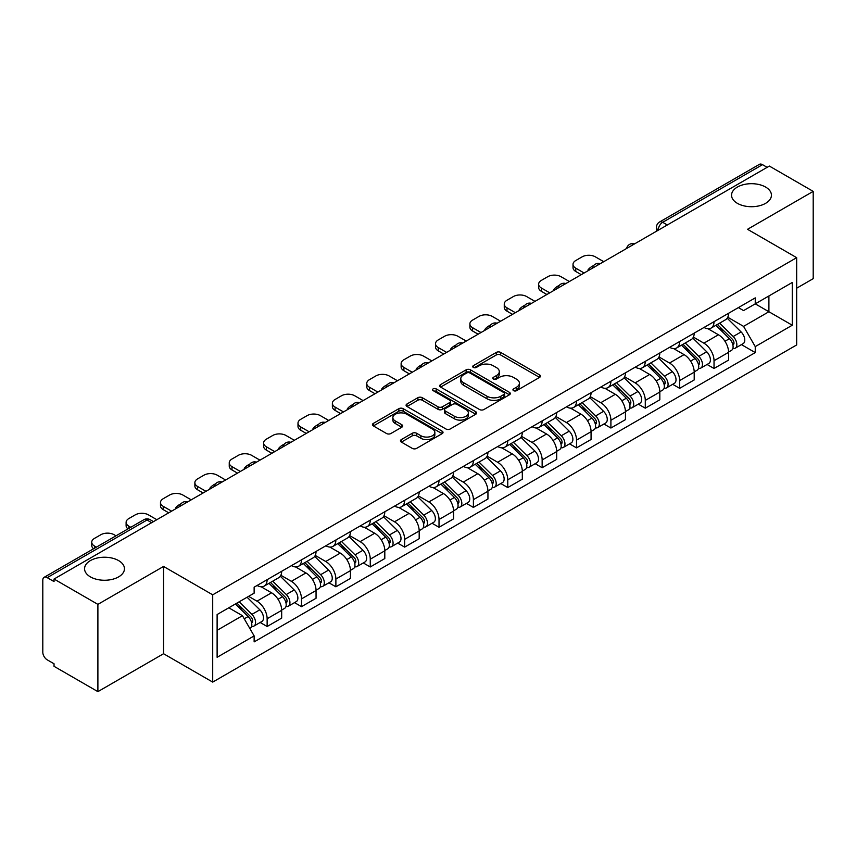<?xml version="1.0" encoding="UTF-8"?>
<svg xmlns="http://www.w3.org/2000/svg" width="856" height="856" viewBox="0 0 856 856"><rect width="100%" height="100%" fill="white"/><g stroke="black" fill="none" stroke-linecap="round" stroke-linejoin="round"><path stroke-width="1.28" d="M513.568 390.657A2.14 1.241 0 0 0 516.596 390.657L539.58 377.389A3.06 1.766 0 0 0 540.468 376.137A3.06 1.766 0 0 0 539.58 374.896L500.642 352.415A3.06 1.766 0 0 0 496.309 352.415L473.336 365.683A2.14 1.241 0 0 0 472.705 366.561A2.14 1.241 0 0 0 473.336 367.427A2.14 1.241 0 0 0 476.364 367.427L479.339 365.715A9.791 5.65 0 0 1 493.174 365.715L496.427 367.588A9.791 5.65 0 0 1 499.294 371.579A9.791 5.65 0 0 1 496.427 375.581L493.452 377.293A2.14 1.241 0 0 0 492.821 378.17A2.14 1.241 0 0 0 493.452 379.048A2.14 1.241 0 0 0 496.48 379.048L499.455 377.325A9.791 5.65 0 0 1 513.29 377.325L516.543 379.197A9.791 5.65 0 0 1 519.41 383.199A9.791 5.65 0 0 1 516.543 387.19L513.568 388.913A2.14 1.241 0 0 0 512.937 389.78A2.14 1.241 0 0 0 513.568 390.657L513.568 388.913M118.609 560.594A19.945 11.513 0 0 0 96.867 558.101A19.945 11.513 0 0 0 84.562 568.737A19.945 11.513 0 0 0 90.404 576.88A19.945 11.513 0 0 0 112.136 579.384A19.945 11.513 0 0 0 124.452 568.737A19.945 11.513 0 0 0 118.609 560.594M765.596 187.057A19.945 11.513 0 0 0 743.864 184.564A19.945 11.513 0 0 0 731.548 195.2A19.945 11.513 0 0 0 737.39 203.343A19.945 11.513 0 0 0 759.133 205.836A19.945 11.513 0 0 0 771.438 195.2A19.945 11.513 0 0 0 765.596 187.057M401.357 439.577A3.06 1.766 0 0 0 400.458 440.829A3.06 1.766 0 0 0 401.357 442.081L412.282 448.384A3.06 1.766 0 0 0 416.605 448.384L442.135 433.65A3.06 1.766 0 0 0 443.023 432.398A3.06 1.766 0 0 0 442.135 431.156L403.197 408.676A3.06 1.766 0 0 0 398.864 408.676L373.344 423.41A3.06 1.766 0 0 0 372.446 424.662A3.06 1.766 0 0 0 373.344 425.903L386.538 433.521A3.06 1.766 0 0 0 390.86 433.521L401.785 427.219A3.06 1.766 0 0 0 402.684 425.967A3.06 1.766 0 0 0 401.785 424.715L395.247 420.938A8.186 4.729 0 0 1 392.851 417.6A8.186 4.729 0 0 1 397.901 413.234A8.186 4.729 0 0 1 406.814 414.261L432.451 429.059A8.186 4.729 0 0 1 434.848 432.398A8.186 4.729 0 0 1 429.798 436.763A8.186 4.729 0 0 1 420.874 435.736L416.605 433.275A3.06 1.766 0 0 0 412.282 433.275L401.357 439.577L401.357 442.081M212.705 594.824L163.56 566.447L97.894 604.368L54.035 579.041L769.351 166.064L813.2 191.38L747.534 229.301L796.668 257.667L212.705 594.824L212.705 682.104L796.668 344.947L796.668 257.667M479.553 409.543A3.06 1.766 0 0 0 483.875 409.543L509.395 394.809A3.06 1.766 0 0 0 510.294 393.567A3.06 1.766 0 0 0 509.395 392.315L470.468 369.835A3.06 1.766 0 0 0 466.135 369.835L440.615 384.569A3.06 1.766 0 0 0 439.716 385.821A3.06 1.766 0 0 0 440.615 387.073L479.553 409.543M434.013 391.117A2.14 1.241 0 0 1 436.185 391.427L436.185 388.881L475.765 411.736A3.06 1.766 0 0 1 476.664 412.977A3.06 1.766 0 0 1 475.765 414.229L450.245 428.963A3.06 1.766 0 0 1 445.912 428.963L406.985 406.482L406.985 403.989A3.06 1.766 0 0 0 406.086 405.241A3.06 1.766 0 0 0 406.985 406.482M406.985 403.989L417.899 397.687A3.06 1.766 0 0 1 422.233 397.687L438.015 406.803A3.06 1.766 0 0 0 442.349 406.803L449.593 402.62A3.06 1.766 0 0 0 450.491 401.368A3.06 1.766 0 0 0 449.593 400.116L433.157 390.625A2.14 1.241 0 0 1 432.526 389.758A2.14 1.241 0 0 1 433.853 388.613A2.14 1.241 0 0 1 436.185 388.881M97.894 604.368L97.894 691.637L54.035 666.321L54.035 663.775L47.208 659.837A6.238 3.595 -120 0 1 42.8 652.197L42.8 580.186A6.238 3.595 -120 0 1 44.095 577.34L143.915 519.699A6.238 3.595 60 0 1 147.029 520.009L47.208 577.65A6.238 3.595 -120 0 0 44.095 577.34M796.668 288.205L813.2 278.66L813.2 191.38M97.894 691.637L163.56 653.727L212.705 682.104M54.035 579.041L54.035 581.588L47.208 577.65M667.316 224.968L662.694 222.303A6.238 3.595 60 0 0 659.569 221.993L759.4 164.363A6.238 3.595 60 0 1 762.514 164.662L662.694 222.303A6.238 3.595 120 0 0 658.285 229.932L658.285 230.189M767.147 167.337L762.514 164.662M714.032 321.663A14.338 8.282 60 0 1 711.068 328.105L725.61 319.705A14.338 8.282 -120 0 0 728.574 313.264M693.392 337.104L703.9 343.17A14.338 8.282 60 0 1 714.032 360.729L728.584 352.33A14.338 8.282 -120 0 0 718.441 334.771L708.03 328.757M728.584 352.33L728.584 360.087L714.032 368.487L707.067 364.463M711.068 328.105A14.338 8.282 60 0 1 704.007 327.452M714.032 360.729L714.032 368.487M679.653 341.512A14.338 8.282 60 0 1 676.689 347.943L691.231 339.554A14.338 8.282 -120 0 0 694.205 333.112M672.688 384.301L679.653 388.335L694.205 379.936L694.205 372.178A14.338 8.282 -120 0 0 684.062 354.619L673.651 348.606M676.689 347.943A14.338 8.282 60 0 1 669.627 347.301M659.013 356.952L669.52 363.019A14.338 8.282 60 0 1 679.653 380.567L679.653 388.335M645.285 361.36A14.338 8.282 60 0 1 642.31 367.791L656.852 359.402A14.338 8.282 -120 0 0 659.826 352.961M638.308 404.15L645.285 408.184L659.826 399.784L659.826 392.027A14.338 8.282 -120 0 0 649.693 374.468L639.282 368.455M642.31 367.791A14.338 8.282 60 0 1 635.259 367.149M624.645 376.8L635.141 382.857A14.338 8.282 60 0 1 645.285 400.415L645.285 408.184M610.906 381.209A14.338 8.282 60 0 1 607.931 387.64L622.483 379.251A14.338 8.282 -120 0 0 625.447 372.809M603.929 423.998L610.906 428.032L625.447 419.633L625.447 411.864A14.338 8.282 -120 0 0 615.314 394.316L604.903 388.303M607.931 387.64A14.338 8.282 60 0 1 600.88 386.998M590.265 396.649L600.762 402.705A14.338 8.282 60 0 1 610.906 420.264L610.906 428.032M576.527 401.057A14.338 8.282 60 0 1 573.563 407.488L588.104 399.089A14.338 8.282 -120 0 0 591.068 392.658M569.55 443.847L576.527 447.87L591.068 439.481L591.068 431.713A14.338 8.282 -120 0 0 580.935 414.154L570.524 408.151M573.563 407.488A14.338 8.282 60 0 1 566.501 406.846M555.886 416.487L566.394 422.554A14.338 8.282 60 0 1 576.527 440.112L576.527 447.87M542.148 420.906A14.338 8.282 60 0 1 539.184 427.337L553.725 418.937A14.338 8.282 -120 0 0 556.689 412.506M535.171 463.695L542.148 467.718L556.689 459.33L556.689 451.561A14.338 8.282 -120 0 0 546.556 434.003L536.145 428M539.184 427.337A14.338 8.282 60 0 1 532.122 426.695M521.507 436.335L532.015 442.402A14.338 8.282 60 0 1 542.148 459.961L542.148 467.718M507.769 440.754A14.338 8.282 60 0 1 504.805 447.185L519.346 438.786A14.338 8.282 -120 0 0 522.321 432.355M500.803 483.544L507.769 487.567L522.321 479.178L522.321 471.41A14.338 8.282 -120 0 0 512.177 453.851L501.766 447.849M504.805 447.185A14.338 8.282 60 0 1 497.743 446.543M487.128 456.184L497.636 462.251A14.338 8.282 60 0 1 507.769 479.809L507.769 487.567M473.4 460.592A14.338 8.282 60 0 1 470.425 467.034L484.967 458.634A14.338 8.282 -120 0 0 487.941 452.203M466.424 503.392L473.4 507.415L487.941 499.016L487.941 491.258A14.338 8.282 -120 0 0 477.798 473.7L467.397 467.686M470.425 467.034A14.338 8.282 60 0 1 463.374 466.381M452.749 476.032L463.257 482.099A14.338 8.282 60 0 1 473.4 499.658L473.4 507.415M439.021 480.441A14.338 8.282 60 0 1 436.046 486.882L450.598 478.483A14.338 8.282 -120 0 0 453.562 472.052M432.045 523.241L439.021 527.264L453.562 518.864L453.562 511.107A14.338 8.282 -120 0 0 443.429 493.548L433.018 487.535M436.046 486.882A14.338 8.282 60 0 1 428.995 486.229M418.381 495.881L428.877 501.948A14.338 8.282 60 0 1 439.021 519.506L439.021 527.264M404.642 500.289A14.338 8.282 60 0 1 401.667 506.731L416.219 498.331A14.338 8.282 -120 0 0 419.183 491.9M397.666 543.089L404.642 547.112L419.183 538.713L419.183 530.955A14.338 8.282 -120 0 0 409.05 513.397L398.639 507.383M401.667 506.731A14.338 8.282 60 0 1 394.616 506.078M384.002 515.729L394.509 521.796A14.338 8.282 60 0 1 404.642 539.355L404.642 547.112M370.263 520.138A14.338 8.282 60 0 1 367.299 526.579L381.84 518.18A14.338 8.282 -120 0 0 384.804 511.738M363.286 562.938L370.263 566.961L384.804 558.561L384.804 550.804A14.338 8.282 -120 0 0 374.671 533.245L364.26 527.232M367.299 526.579A14.338 8.282 60 0 1 360.237 525.926M349.623 535.578L360.13 541.645A14.338 8.282 60 0 1 370.263 559.203L370.263 566.961M335.884 539.986A14.338 8.282 60 0 1 332.92 546.417L347.461 538.028A14.338 8.282 -120 0 0 350.436 531.587M328.918 582.786L335.884 586.809L350.436 578.41L350.436 570.652A14.338 8.282 -120 0 0 340.292 553.094L329.881 547.08M332.92 546.417A14.338 8.282 60 0 1 325.858 545.775M315.243 555.426L325.751 561.493A14.338 8.282 60 0 1 335.884 579.041L335.884 586.809M301.505 559.835A14.338 8.282 60 0 1 298.541 566.265L313.082 557.877A14.338 8.282 -120 0 0 316.057 551.435M294.539 602.624L301.505 606.658L316.057 598.258L316.057 590.501A14.338 8.282 -120 0 0 305.913 572.942L295.502 566.929M298.541 566.265A14.338 8.282 60 0 1 291.479 565.623M280.864 575.275L291.372 581.331A14.338 8.282 60 0 1 301.505 598.89L301.505 606.658M267.136 579.683A14.338 8.282 60 0 1 264.162 586.114L278.703 577.725A14.338 8.282 -120 0 0 281.678 571.284M260.16 622.473L267.136 626.506L281.678 618.107L281.678 610.339A14.338 8.282 -120 0 0 271.545 592.791L261.134 586.777M264.162 586.114A14.338 8.282 60 0 1 257.11 585.472M248.625 596.354L256.993 601.18A14.338 8.282 60 0 1 267.136 618.738L267.136 626.506M738.386 307.604L743.564 310.6L792.26 282.48L768.902 295.962L768.902 311.745L743.564 326.371L727.771 317.255M217.114 630.316L242.451 615.689L254.136 635.912L217.114 657.29L217.114 614.544L254.136 593.165L254.136 587.184L755.249 297.877L755.249 303.848L792.26 325.226L755.249 346.605L743.564 326.371M792.26 282.48L792.26 325.226M254.136 635.912L254.136 641.893L755.249 352.586L755.249 346.605M163.56 566.447L163.56 653.727M242.451 615.689L228.787 607.803M741.435 344.615L755.249 352.586M514.424 390.957L516.543 389.737A9.791 5.65 0 0 0 519.41 385.746L519.41 383.199M499.294 371.579L499.294 374.125A9.791 5.65 0 0 1 496.427 378.127L494.308 379.347M539.537 377.41L500.642 354.962A3.06 1.766 0 0 0 496.309 354.962L474.192 367.738M509.395 392.315L509.395 394.809L470.468 372.381A3.06 1.766 0 0 0 466.135 372.381L440.658 387.094M503.991 394.434A2.14 1.241 0 0 0 504.623 393.567A2.14 1.241 0 0 0 503.991 392.69L469.816 372.959A2.14 1.241 0 0 0 466.788 372.959L463.652 374.768A9.791 5.65 0 0 0 460.785 378.759A9.791 5.65 0 0 0 463.652 382.76L487.01 396.242A9.791 5.65 0 0 0 500.856 396.242L503.991 394.434L503.991 396.981A2.14 1.241 0 0 0 504.623 396.103L504.623 393.567M460.785 378.759L460.785 381.305A9.791 5.65 0 0 0 463.652 385.307L463.652 382.76M503.991 396.981L500.856 398.789A9.791 5.65 0 0 1 487.01 398.789L463.652 385.307M407.017 406.514L417.899 400.223L417.899 397.687M450.491 401.368L450.491 403.914A3.06 1.766 0 0 1 449.593 405.156L442.349 409.339A3.06 1.766 0 0 1 438.015 409.339L422.233 400.223A3.06 1.766 0 0 0 417.899 400.223M436.185 391.427L475.722 414.25M454.408 416.262A8.186 4.729 0 0 0 463.321 417.279A8.186 4.729 0 0 0 468.371 412.924A8.186 4.729 0 0 0 465.974 409.575L456.944 404.364A3.06 1.766 0 0 0 452.621 404.364L445.377 408.547A3.06 1.766 0 0 0 444.478 409.799A3.06 1.766 0 0 0 445.377 411.041L454.408 416.262L454.408 418.809A8.186 4.729 0 0 0 463.321 419.825A8.186 4.729 0 0 0 468.371 415.46L468.371 412.924M444.478 409.799L444.478 412.346A3.06 1.766 0 0 0 445.377 413.587L445.377 411.041M454.408 418.809L445.377 413.587M434.848 432.398L434.848 434.944A8.186 4.729 0 0 1 429.798 439.31A8.186 4.729 0 0 1 420.874 438.283L416.605 435.822A3.06 1.766 0 0 0 412.282 435.822L401.4 442.103M392.851 417.6L392.851 420.146A8.186 4.729 0 0 0 395.247 423.485L395.247 420.938M401.753 427.24L395.247 423.485M442.092 433.671L403.197 411.222A3.06 1.766 0 0 0 398.864 411.222L373.387 425.935M715.884 325.323L729.43 338.676A7.79 4.494 60 0 1 731.484 350.361L728.574 352.041M588.757 270.325L588.008 269.897A19.474 11.246 -0 0 1 593.615 265.574M718.591 327.987L724.326 331.293M603.737 261.679L595.369 256.843A9.352 5.393 -0 0 0 582.144 256.843L575.756 260.534A9.352 5.393 -0 0 0 573.017 264.354A9.352 5.393 -0 0 0 575.756 268.163L584.124 273M717.392 324.445L732.222 339.083A3.745 2.161 60 0 1 733.207 344.69A3.745 2.161 60 0 1 732.864 344.818M719.629 323.151L733.175 336.515A7.79 4.494 60 0 1 735.229 348.199A7.79 4.494 60 0 1 732.875 348.445M727.215 318.229L741.103 331.935A7.79 4.494 60 0 1 743.158 343.62L735.229 348.199M581.267 274.658L575.756 271.47A9.352 5.393 180 0 1 573.017 267.661L573.017 264.354M681.504 345.161L695.051 358.525A7.79 4.494 60 0 1 697.105 370.209L694.195 371.889M554.378 290.173L553.629 289.745A19.474 11.246 -0 0 1 559.236 285.412M684.212 347.825L689.947 351.142M569.368 281.528L560.99 276.691A9.352 5.393 -0 0 0 547.765 276.691L541.377 280.383A9.352 5.393 -0 0 0 538.638 284.192A9.352 5.393 -0 0 0 541.377 288.012L549.755 292.848M683.013 344.294L697.843 358.932A3.745 2.161 60 0 1 698.828 364.538A3.745 2.161 60 0 1 698.485 364.667M685.249 342.999L698.796 356.364A7.79 4.494 60 0 1 700.85 368.048A7.79 4.494 60 0 1 698.496 368.294M692.836 338.077L706.735 351.784A7.79 4.494 60 0 1 708.789 363.468L700.85 368.048M546.888 294.507L541.377 291.318A9.352 5.393 180 0 1 538.638 287.509L538.638 284.192M647.136 365.009L660.672 378.373A7.79 4.494 60 0 1 662.726 390.058L659.826 391.738M519.999 310.022L519.25 309.594A19.474 11.246 -0 0 1 524.856 305.26M649.832 367.673L655.568 370.99M534.989 301.376L526.611 296.54A9.352 5.393 -0 0 0 513.397 296.54L506.998 300.231A9.352 5.393 -0 0 0 504.259 304.041A9.352 5.393 -0 0 0 506.998 307.86L515.376 312.697M648.634 364.142L663.464 378.78A3.745 2.161 60 0 1 664.449 384.387A3.745 2.161 60 0 1 664.106 384.515M650.881 362.848L664.417 376.212A7.79 4.494 60 0 1 666.471 387.896A7.79 4.494 60 0 1 664.128 388.143M658.457 357.915L672.356 371.632A7.79 4.494 60 0 1 674.41 383.306L666.471 387.896M512.509 314.345L506.998 311.167A9.352 5.393 180 0 1 504.259 307.358L504.259 304.041M612.757 384.858L626.292 398.222A7.79 4.494 60 0 1 628.347 409.906L625.447 411.575M485.63 329.87L484.87 329.442A19.474 11.246 -0 0 1 490.477 325.109M615.453 387.522L621.199 390.839M500.61 321.225L492.232 316.388A9.352 5.393 -0 0 0 479.018 316.388L472.619 320.08A9.352 5.393 -0 0 0 469.891 323.889A9.352 5.393 -0 0 0 472.619 327.709L480.997 332.545M614.255 383.991L629.085 398.629A3.745 2.161 60 0 1 630.07 404.235A3.745 2.161 60 0 1 629.727 404.364M616.502 382.696L630.048 396.06A7.79 4.494 60 0 1 632.103 407.734A7.79 4.494 60 0 1 629.749 407.991M624.077 377.764L637.977 391.481A7.79 4.494 60 0 1 640.031 403.155L632.103 407.734M478.13 334.193L472.619 331.015A9.352 5.393 180 0 1 469.891 327.195L469.891 323.889M578.378 404.706L591.924 418.07A7.79 4.494 60 0 1 593.978 429.744L591.068 431.424M451.251 349.719L450.491 349.28A19.474 11.246 -0 0 1 456.109 344.957M581.074 407.37L586.82 410.687M466.231 341.062L457.864 336.237A9.352 5.393 -0 0 0 444.639 336.237L438.251 339.918A9.352 5.393 -0 0 0 435.511 343.738A9.352 5.393 -0 0 0 438.251 347.557L446.618 352.394M579.876 403.839L594.706 418.466A3.745 2.161 60 0 1 595.69 424.073A3.745 2.161 60 0 1 595.359 424.212M582.123 402.545L595.669 415.909A7.79 4.494 60 0 1 597.723 427.583A7.79 4.494 60 0 1 595.369 427.84M589.698 397.612L603.598 411.329A7.79 4.494 60 0 1 605.652 423.003L597.723 427.583M443.75 354.042L438.251 350.864A9.352 5.393 180 0 1 435.511 347.044L435.511 343.738M543.999 424.555L557.545 437.919A7.79 4.494 60 0 1 559.599 449.593L556.689 451.273M416.872 369.567L416.123 369.129A19.474 11.246 -0 0 1 421.73 364.806M546.706 427.219L552.441 430.536M431.852 360.911L423.485 356.085A9.352 5.393 -0 0 0 410.259 356.085L403.872 359.766A9.352 5.393 -0 0 0 401.132 363.586A9.352 5.393 -0 0 0 403.872 367.406L412.239 372.242M545.497 423.688L560.327 438.315A3.745 2.161 60 0 1 561.322 443.922A3.745 2.161 60 0 1 560.98 444.061M547.744 422.393L561.29 435.758A7.79 4.494 60 0 1 563.344 447.431A7.79 4.494 60 0 1 560.99 447.688M555.319 417.461L569.219 431.178A7.79 4.494 60 0 1 571.273 442.852L563.344 447.431M409.382 373.89L403.872 370.712A9.352 5.393 180 0 1 401.132 366.892L401.132 363.586M509.62 444.403L523.166 457.767A7.79 4.494 60 0 1 525.22 469.441L522.31 471.121M382.493 389.416L381.744 388.977A19.474 11.246 -0 0 1 387.351 384.654M512.327 447.067L518.062 450.384M397.484 380.76L389.106 375.923A9.352 5.393 -0 0 0 375.88 375.923L369.492 379.615A9.352 5.393 -0 0 0 366.753 383.435A9.352 5.393 -0 0 0 369.492 387.254L377.87 392.08M511.128 443.536L525.959 458.163A3.745 2.161 60 0 1 526.943 463.77A3.745 2.161 60 0 1 526.601 463.909M513.365 442.242L526.911 455.595A7.79 4.494 60 0 1 528.965 467.28A7.79 4.494 60 0 1 526.611 467.536M520.951 437.309L534.84 451.016A7.79 4.494 60 0 1 536.905 462.7L528.965 467.28M375.003 393.739L369.492 390.561A9.352 5.393 180 0 1 366.753 386.741L366.753 383.435M475.24 464.252L488.787 477.616A7.79 4.494 60 0 1 490.841 489.29L487.941 490.97M348.114 409.264L347.365 408.826A19.474 11.246 -0 0 1 352.972 404.503M477.948 466.916L483.683 470.233M363.105 400.608L354.726 395.772A9.352 5.393 -0 0 0 341.501 395.772L335.113 399.463A9.352 5.393 -0 0 0 332.374 403.283A9.352 5.393 -0 0 0 335.113 407.103L343.491 411.929M476.749 463.385L491.579 478.012A3.745 2.161 60 0 1 492.564 483.619A3.745 2.161 60 0 1 492.221 483.758M478.996 462.09L492.532 475.444A7.79 4.494 60 0 1 494.586 487.128A7.79 4.494 60 0 1 492.232 487.374M486.572 457.158L500.471 470.864A7.79 4.494 60 0 1 502.526 482.549L494.586 487.128M340.624 413.587L335.113 410.409A9.352 5.393 180 0 1 332.374 406.589L332.374 403.283M440.872 484.1L454.408 497.454A7.79 4.494 60 0 1 456.462 509.138L453.562 510.818M313.735 429.113L312.986 428.674A19.474 11.246 -0 0 1 318.593 424.351M443.569 486.764L449.314 490.081M328.725 420.457L320.347 415.62A9.352 5.393 -0 0 0 307.133 415.62L300.734 419.312A9.352 5.393 -0 0 0 297.995 423.132A9.352 5.393 -0 0 0 300.734 426.941L309.112 431.777M442.37 483.233L457.2 497.86A3.745 2.161 60 0 1 458.185 503.467A3.745 2.161 60 0 1 457.842 503.606M444.617 481.939L458.153 495.292A7.79 4.494 60 0 1 460.218 506.977A7.79 4.494 60 0 1 457.864 507.223M452.193 477.006L466.092 490.713A7.79 4.494 60 0 1 468.146 502.397L460.218 506.977M306.245 433.436L300.734 430.258A9.352 5.393 180 0 1 297.995 426.438L297.995 423.132M406.493 503.949L420.039 517.302A7.79 4.494 60 0 1 422.094 528.987L419.183 530.667M279.366 448.951L278.607 448.523A19.474 11.246 -0 0 1 284.224 444.2M409.189 506.613L414.935 509.919M294.346 440.305L285.979 435.469A9.352 5.393 -0 0 0 272.754 435.469L266.366 439.16A9.352 5.393 -0 0 0 263.627 442.98A9.352 5.393 -0 0 0 266.366 446.789L274.733 451.626M407.991 503.082L422.821 517.709A3.745 2.161 60 0 1 423.806 523.316A3.745 2.161 60 0 1 423.474 523.455M410.238 501.787L423.784 515.141A7.79 4.494 60 0 1 425.839 526.825A7.79 4.494 60 0 1 423.485 527.071M417.814 496.855L431.713 510.561A7.79 4.494 60 0 1 433.767 522.246L425.839 526.825M271.866 453.284L266.366 450.106A9.352 5.393 180 0 1 263.627 446.286L263.627 442.98M372.114 523.797L385.66 537.151A7.79 4.494 60 0 1 387.715 548.835L384.804 550.515M244.987 468.799L244.238 468.371A19.474 11.246 -0 0 1 249.845 464.048M374.81 526.461L380.556 529.768M259.967 460.154L251.6 455.317A9.352 5.393 -0 0 0 238.375 455.317L231.987 459.009A9.352 5.393 -0 0 0 229.248 462.829A9.352 5.393 -0 0 0 231.987 466.638L240.354 471.474M373.612 522.93L388.442 537.557A3.745 2.161 60 0 1 389.437 543.164A3.745 2.161 60 0 1 389.095 543.293M375.859 521.625L389.405 534.989A7.79 4.494 60 0 1 391.46 546.674A7.79 4.494 60 0 1 389.106 546.92M383.435 516.703L397.334 530.41A7.79 4.494 60 0 1 399.388 542.094L391.46 546.674M237.497 473.133L231.987 469.944A9.352 5.393 180 0 1 229.248 466.135L229.248 462.829M337.735 543.635L351.281 556.999A7.79 4.494 60 0 1 353.335 568.684L350.425 570.363M210.608 488.648L209.859 488.22A19.474 11.246 -0 0 1 215.466 483.886M340.442 546.299L346.177 549.616M225.588 480.002L217.221 475.166A9.352 5.393 -0 0 0 203.996 475.166L197.608 478.857A9.352 5.393 -0 0 0 194.868 482.666A9.352 5.393 -0 0 0 197.608 486.486L205.975 491.323M339.244 542.768L354.074 557.406A3.745 2.161 60 0 1 355.058 563.013A3.745 2.161 60 0 1 354.716 563.141M341.48 541.474L355.026 554.838A7.79 4.494 60 0 1 357.08 566.522A7.79 4.494 60 0 1 354.726 566.768M349.066 536.552L362.955 550.258A7.79 4.494 60 0 1 365.009 561.943L357.08 566.522M203.118 492.981L197.608 489.793A9.352 5.393 180 0 1 194.868 485.983L194.868 482.666M303.356 563.483L316.902 576.848A7.79 4.494 60 0 1 318.956 588.532L316.046 590.212M176.229 508.496L175.48 508.068A19.474 11.246 -0 0 1 181.087 503.735M306.063 566.148L311.798 569.465M191.22 499.851L182.842 495.014A9.352 5.393 -0 0 0 169.616 495.014L163.229 498.706A9.352 5.393 -0 0 0 160.489 502.515A9.352 5.393 -0 0 0 163.229 506.335L171.607 511.171M304.864 562.617L319.695 577.254A3.745 2.161 60 0 1 320.679 582.861A3.745 2.161 60 0 1 320.337 582.99M307.111 561.322L320.647 574.686A7.79 4.494 60 0 1 322.701 586.371A7.79 4.494 60 0 1 320.347 586.617M314.687 556.389L328.586 570.107A7.79 4.494 60 0 1 330.641 581.791L322.701 586.371M168.739 512.819L163.229 509.641A9.352 5.393 180 0 1 160.489 505.832L160.489 502.515M268.987 583.332L282.523 596.696A7.79 4.494 60 0 1 284.577 608.381L281.678 610.05M271.684 585.996L277.43 589.313M156.841 519.699L148.463 514.863A9.352 5.393 -0 0 0 135.248 514.863L128.849 518.554A9.352 5.393 -0 0 0 126.11 522.363A9.352 5.393 -0 0 0 128.849 526.183L130.775 527.296M270.485 582.465L285.315 597.103A3.745 2.161 60 0 1 286.3 602.71A3.745 2.161 60 0 1 285.958 602.838M272.732 581.171L286.268 594.535A7.79 4.494 60 0 1 288.322 606.208A7.79 4.494 60 0 1 285.979 606.465M280.308 576.238L294.207 589.955A7.79 4.494 60 0 1 296.262 601.629L288.322 606.208M127.972 528.912A9.352 5.393 180 0 1 126.11 525.67L126.11 522.363M235.411 603.972L248.144 616.545A7.79 4.494 60 0 1 250.209 628.218L249.813 628.443M237.305 605.845L243.051 609.162M116.009 535.813L114.083 534.711A9.352 5.393 -0 0 0 100.869 534.711L94.481 538.392A9.352 5.393 -0 0 0 91.742 542.212A9.352 5.393 -0 0 0 94.481 546.032L96.396 547.134M236.909 603.106L250.936 616.941A3.745 2.161 60 0 1 251.921 622.547A3.745 2.161 60 0 1 251.578 622.687M239.156 601.811L251.899 614.383A7.79 4.494 60 0 1 253.954 626.057A7.79 4.494 60 0 1 251.6 626.314M247.084 597.231L259.828 609.804A7.79 4.494 60 0 1 261.882 621.477L253.954 626.057M93.604 548.75A9.352 5.393 180 0 1 91.742 545.518L91.742 542.212M658.499 230.061L658.285 229.932A6.238 3.595 0 0 1 656.456 227.386L656.456 231.238M301.505 598.89L316.057 590.501M335.884 579.041L350.436 570.652M370.263 559.203L384.804 550.804M404.642 539.355L419.183 530.955M439.021 519.506L453.562 511.107M473.4 499.658L487.941 491.258M507.769 479.809L522.321 471.41M542.148 459.961L556.689 451.561M576.527 440.112L591.068 431.713M610.906 420.264L625.447 411.864M645.285 400.415L659.826 392.027M679.653 380.567L694.205 372.178M267.136 618.738L281.678 610.339M256.993 601.18L271.545 592.791M291.372 581.331L305.913 572.942M325.751 561.493L340.292 553.094M360.13 541.645L374.671 533.245M394.509 521.796L409.05 513.397M428.877 501.948L443.429 493.548M463.257 482.099L477.798 473.7M497.636 462.251L512.177 453.851M532.015 442.402L546.556 434.003M566.394 422.554L580.935 414.154M600.762 402.705L615.314 394.316M635.141 382.857L649.693 374.468M669.52 363.019L684.062 354.619M703.9 343.17L718.441 334.771M634.093 244.153A6.238 3.595 120 0 0 631.343 245.736M599.724 264.001A6.238 3.595 120 0 0 596.964 265.585M565.345 283.85A6.238 3.595 120 0 0 562.585 285.433M530.966 303.698A6.238 3.595 120 0 0 528.216 305.282M496.587 323.547A6.238 3.595 120 0 0 493.837 325.13M462.208 343.384A6.238 3.595 120 0 0 459.458 344.979M427.829 363.233A6.238 3.595 120 0 0 425.079 364.827M393.46 383.081A6.238 3.595 120 0 0 390.7 384.676M359.081 402.93A6.238 3.595 120 0 0 356.331 404.524M324.702 422.778A6.238 3.595 120 0 0 321.952 424.373M290.323 442.627A6.238 3.595 120 0 0 287.573 444.211M255.944 462.475A6.238 3.595 120 0 0 253.194 464.059M221.576 482.324A6.238 3.595 120 0 0 218.815 483.908M187.196 502.172A6.238 3.595 120 0 0 184.447 503.756M151.662 522.684L147.029 520.009A6.238 3.595 120 0 1 150.153 519.699A6.238 6.238 0 0 0 143.915 519.699M516.543 389.737L516.543 387.19M493.452 379.048L493.452 377.293M496.427 378.127L496.427 375.581M473.336 367.427L473.336 365.683M496.309 354.962L496.309 352.415M500.642 354.962L500.642 352.415M539.58 377.389L539.58 374.896M440.615 387.073L440.615 384.569M466.135 372.381L466.135 369.835M470.468 372.381L470.468 369.835M487.01 398.789L487.01 396.242M500.856 398.789L500.856 396.242M422.233 400.223L422.233 397.687M438.015 409.339L438.015 406.803M442.349 409.339L442.349 406.803M449.593 405.156L449.593 402.62M475.765 414.229L475.765 411.736M412.282 435.822L412.282 433.275M416.605 435.822L416.605 433.275M420.874 438.283L420.874 435.736M401.785 427.219L401.785 424.715M373.344 425.903L373.344 423.41M398.864 411.222L398.864 408.676M403.197 411.222L403.197 408.676M442.135 433.65L442.135 431.156M729.43 338.676L724.957 341.266M733.977 342.978L732.576 343.791M741.103 331.935L733.175 336.515M575.756 271.47L575.756 268.163M695.051 358.525L690.578 361.114M699.598 362.826L698.196 363.629M706.735 351.784L698.796 356.364M541.377 291.318L541.377 288.012M660.672 378.373L656.199 380.952M665.219 382.675L663.817 383.477M672.356 371.632L664.417 376.212M506.998 311.167L506.998 307.86M626.292 398.222L621.82 400.801M630.851 402.523L629.438 403.326M637.977 391.481L630.048 396.06M472.619 331.015L472.619 327.709M591.924 418.07L587.441 420.649M596.472 422.361L595.07 423.174M603.598 411.329L595.669 415.909M438.251 350.864L438.251 347.557M557.545 437.919L553.072 440.498M562.092 442.21L560.691 443.023M569.219 431.178L561.29 435.758M403.872 370.712L403.872 367.406M523.166 457.767L518.693 460.346M527.713 462.058L526.312 462.871M534.84 451.016L526.911 455.595M369.492 390.561L369.492 387.254M488.787 477.616L484.314 480.195M493.334 481.907L491.933 482.72M500.471 470.864L492.532 475.444M335.113 410.409L335.113 407.103M454.408 497.454L449.935 500.043M458.966 501.755L457.553 502.568M466.092 490.713L458.153 495.292M300.734 430.258L300.734 426.941M420.039 517.302L415.556 519.892M424.587 521.604L423.185 522.417M431.713 510.561L423.784 515.141M266.366 450.106L266.366 446.789M385.66 537.151L381.177 539.74M390.208 541.452L388.806 542.265M397.334 530.41L389.405 534.989M231.987 469.944L231.987 466.638M351.281 556.999L346.808 559.589M355.829 561.301L354.427 562.114M362.955 550.258L355.026 554.838M197.608 489.793L197.608 486.486M316.902 576.848L312.429 579.426M321.449 581.149L320.048 581.952M328.586 570.107L320.647 574.686M163.229 509.641L163.229 506.335M282.523 596.696L278.05 599.275M287.081 600.998L285.669 601.8M294.207 589.955L286.268 594.535M128.849 528.398L128.849 526.183M248.144 616.545L244.249 618.792M252.702 620.835L251.29 621.649M259.828 609.804L251.899 614.383M94.481 548.247L94.481 546.032M634.628 243.842A6.238 6.238 0 0 0 626.624 248.465M600.249 263.691A6.238 6.238 0 0 0 592.256 268.313M565.87 283.539A6.238 6.238 0 0 0 557.877 288.162M531.49 303.388A6.238 6.238 0 0 0 523.498 308.01M497.122 323.236A6.238 6.238 0 0 0 489.118 327.859M462.743 343.085A6.238 6.238 0 0 0 454.739 347.697M428.364 362.933A6.238 6.238 0 0 0 420.36 367.545M393.985 382.782A6.238 6.238 0 0 0 385.992 387.394M359.606 402.63A6.238 6.238 0 0 0 351.613 407.242M325.226 422.479A6.238 6.238 0 0 0 317.234 427.091M290.858 442.317A6.238 6.238 0 0 0 282.855 446.939M256.479 462.165A6.238 6.238 0 0 0 248.475 466.788M222.1 482.014A6.238 6.238 0 0 0 214.107 486.636M187.721 501.862A6.238 6.238 0 0 0 179.728 506.485M153.492 521.625L150.153 519.699M659.569 221.993A6.238 6.238 0 0 0 656.456 227.386"/></g></svg>
